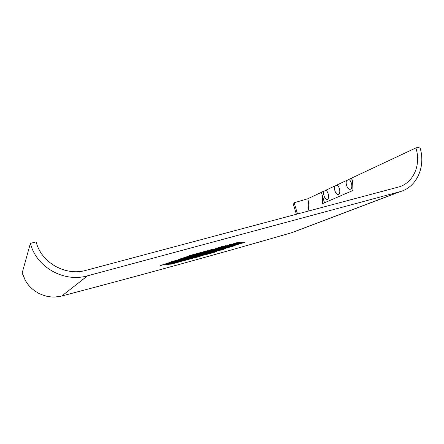<?xml version="1.0" encoding="UTF-8"?>
<svg xmlns="http://www.w3.org/2000/svg" width="444" height="444" viewBox="0 0 444 444"><rect width="100%" height="100%" fill="white"/><g stroke="black" fill="none" stroke-linecap="round" stroke-linejoin="round"><path stroke-width="0.67" d="M351.487 178.155L348.579 179.52C351.648 180.092 353.174 188.667 350.316 189.244C347.791 190.254 344.905 183.111 346.731 180.392L336.719 185.098C339.588 185.692 341.086 193.939 338.428 194.478C336.069 195.432 333.305 188.506 334.992 185.914L325.641 190.31C328.338 190.914 329.809 198.868 327.322 199.362C325.119 200.266 322.461 193.551 324.031 191.07L321.351 192.33L322.411 195.821L322.594 203.613L352.919 190.476L352.658 181.973L351.487 178.155L415.873 147.935C421.295 164.219 413.83 182.362 399.389 186.796L86.097 270.318C65.562 276.329 41.32 262.815 36.147 241.924L30.397 243.351C36.308 267.305 64.147 282.745 87.612 275.791L400.649 191.497C417.366 186.569 426.04 165.679 419.791 146.964L415.873 147.935M349.156 179.77L346.731 180.392M337.235 185.337L334.992 185.914M326.112 190.532L324.031 191.07M297.513 213.986L294.15 202.747L293.079 203.258L296.381 214.286M294.15 202.747L307.742 198.773L321.367 192.369M351.731 178.094L352.658 181.973M307.958 211.2C309.018 207.043 308.946 202.902 307.742 198.773M400.649 191.497L295.027 231.485M222.505 248.213L230.769 245.477L220.352 248.329L218.337 249.195L222.505 248.213L222.366 247.724M223.809 246.575L213.042 249.511L221.584 246.664L225.941 245.649L223.809 246.575L223.693 246.176M225.469 246.12L238.339 242.269L225.469 246.12M233.183 246.176L223.249 248.901L231.274 246.259L235.248 245.321L233.183 246.176L233.083 245.832M189.266 256.582L191.064 255.755L186.447 256.848L178.327 259.568L189.266 256.582L189.161 256.205M189.893 258.613L182.423 261.083L192.424 258.341L194.095 257.603L189.893 258.613M238.628 243.173L230.264 245.932L240.482 243.14L242.674 242.224L238.628 243.173M195.643 257.176L193.961 257.92L198.068 256.926L205.611 254.44L195.643 257.176M222.022 249.306L214.202 251.881L224.059 249.178L226.007 248.357L222.022 249.306M204.479 254.257L202.697 255.034L206.793 254.051L214.53 251.504L204.479 254.257M201.759 253.169L203.663 252.32L199.173 253.374L190.953 256.121L201.759 253.169L201.648 252.791M203.419 252.714L216.111 248.918L203.419 252.714M178.138 261.832L170.751 264.285L180.863 261.51L182.445 260.795L178.138 261.832M168.887 264.014L179.287 261.161L171.806 263.647L167.388 264.713L168.887 264.014M201.337 254.534L197.047 255.555L198.845 254.756L209.302 251.892L201.337 254.534L201.199 254.051M171.029 262.676L172.605 261.932L167.976 263.037L160.284 265.617L171.029 262.676L170.934 262.332M171.495 262.62L176.013 261.538L174.431 262.276L163.903 265.157L171.495 262.62M192.407 256.282L194.2 255.472L189.699 256.543L181.696 259.213L192.407 256.282L192.308 255.922M200.46 252.947L211.361 249.972L213.386 249.073L202.386 252.075L200.46 252.947M213.542 251.265L211.655 252.075L215.74 251.104L223.671 248.49L213.542 251.265M215.151 252.103L216.999 251.315L213.003 252.275L205.372 254.784L215.151 252.103L215.057 251.781M216.728 249.633L206.271 252.492L214.458 249.778L218.726 248.773L216.728 249.633L216.622 249.267M213.192 251.287L209.013 252.281L210.911 251.454L221.245 248.629L213.192 251.287L213.059 250.816M192.824 256.244L197.214 255.2L195.432 255.999L184.937 258.869L192.824 256.244M206.538 252.103L194.056 255.833L206.538 252.103M192.752 257.47L191.064 258.225L195.266 257.215L202.919 254.684L192.752 257.47M199.922 255.289L211.966 251.693L199.922 255.289M189.749 257.775L200.122 254.939L192.357 257.509L188.056 258.541L189.749 257.775M180.475 259.623L184.987 258.547L183.305 259.318L172.683 262.226L180.475 259.623M234.621 244.966L244.716 242.208L236.502 244.905L232.528 245.843L234.621 244.966M236.408 243.212L227.911 246.026L238.334 243.179L240.548 242.246L236.408 243.212M170.774 261.877L169.186 262.637L173.815 261.527L181.713 258.885L170.774 261.877M186.869 258.935L191.17 257.903L189.494 258.652L179.293 261.449L186.869 258.935M183.733 259.274L188.134 258.219L186.458 258.98L176.052 261.832L183.733 259.274M187.723 256.421L192.335 255.333L200.677 252.542L189.538 255.578L187.723 256.421M224.914 248.079L233.05 245.399L222.838 248.19L220.84 249.045L224.914 248.079L224.781 247.613M220.008 248.346L228.405 245.565L217.765 248.468L215.74 249.35L220.008 248.346L219.863 247.841M61.644 296.031L61.772 296.004C140.559 275.352 217.088 254.284 291.358 232.806L291.325 232.811M22.211 272.882L22.2 272.866C25.891 284.277 31.574 289.211 38.811 293.373C43.384 295.499 47.43 296.675 50.949 296.914C53.585 297.225 57.193 296.919 61.772 296.004L87.612 275.791M30.397 243.351L22.2 272.838L25.397 280.541C32.739 293.478 48.624 299.672 61.81 295.987C140.587 275.341 217.105 254.279 291.364 232.8L399.467 191.841M207.315 252.364L207.42 252.719M164.768 263.997L164.913 264.507M171.673 263.181L171.806 263.647M177.617 261.56L177.705 261.888M174.936 262.793L175.064 263.242M180.775 261.2L180.863 261.51M174.337 261.943L174.431 262.276M168.287 263.581L168.426 264.069M186.058 257.631L186.208 258.142M207.659 251.165L207.803 251.681M213.986 249.417L214.097 249.8M204.795 251.354L204.95 251.887M211.25 249.572L211.361 249.972M195.305 254.534L195.454 255.056M215.606 250.644L215.74 251.104M221.606 248.979L221.706 249.323M206.665 253.602L206.793 254.051M212.571 251.97L212.665 252.297M209.252 253.391L209.379 253.824M218.071 250.483L218.198 250.927M223.959 248.845L224.059 249.178M210.406 250.988L210.55 251.482M219.158 249.117L219.264 249.478M195.332 255.65L195.432 255.999M189.2 257.331L189.338 257.82M204.54 252.575L204.645 252.941M198.307 254.29L198.451 254.789M195.132 256.76L195.266 257.215M201.049 255.134L201.149 255.461M197.941 256.488L198.068 256.926M203.757 254.884L203.852 255.206M203.979 253.824L204.118 254.29M209.99 252.164L210.09 252.503M192.219 257.037L192.357 257.509M198.246 255.383L198.34 255.722M183.206 258.969L183.305 259.318M177.056 260.645L177.2 261.144M236.363 244.45L236.502 244.905M242.441 242.74L242.546 243.101M231.923 244.555L232.068 245.049M238.223 242.79L238.334 243.179M234.182 244.5L234.327 244.977M240.371 242.763L240.482 243.14M173.665 261.011L173.815 261.527M179.925 259.313L180.031 259.668M186.502 259.623L186.63 260.067M192.33 258.025L192.424 258.341M189.399 258.33L189.494 258.652M183.466 259.951L183.6 260.412M186.358 258.641L186.458 258.98M180.325 260.289L180.458 260.772M192.18 254.789L192.335 255.333M198.651 253.019L198.762 253.407M182.8 257.942L182.95 258.469M230.869 245.909L230.974 246.27M227.1 247.502L227.234 247.952M229.57 244.611L229.72 245.127M235.986 242.818L236.103 243.218M217.26 247.963L217.41 248.485M228.566 245.998L228.677 246.37M226.179 246.081L226.29 246.47M324.52 202.78L322.411 195.821"/></g></svg>
